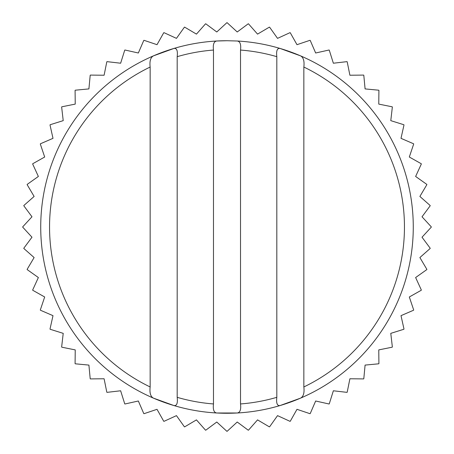<?xml version="1.0" encoding="UTF-8"?>
<svg xmlns="http://www.w3.org/2000/svg" width="454" height="454" viewBox="0 0 454 454"><rect width="100%" height="100%" fill="white"/><g stroke="black" fill="none" stroke-linecap="round" stroke-linejoin="round"><path stroke-width="0.68" d="M31.979 237.221L22.7 227.131A204.3 204.3 0 0 1 22.7 226.869L31.979 216.779L23.807 205.776A204.3 204.3 0 0 1 23.835 205.514L34.118 196.451L27.138 184.653A204.3 204.3 0 0 1 27.189 184.398L38.369 176.458L32.66 163.99A204.3 204.3 0 0 1 32.739 163.741L44.685 157.016L40.31 144.026A204.3 204.3 0 0 1 40.417 143.782L52.999 138.339L50.008 124.963A204.3 204.3 0 0 1 50.139 124.737L63.22 120.639L61.642 107.019A204.3 204.3 0 0 1 61.795 106.809L75.233 104.102L75.086 90.391A204.3 204.3 0 0 1 75.262 90.198L88.91 88.91L90.198 75.262A204.3 204.3 0 0 1 90.391 75.086L104.102 75.233L106.809 61.795A204.3 204.3 0 0 1 107.019 61.642L120.639 63.22L124.737 50.139A204.3 204.3 0 0 1 124.963 50.008L138.339 52.999L143.782 40.417A204.3 204.3 0 0 1 144.026 40.31L157.016 44.685L163.741 32.739A204.3 204.3 0 0 1 163.99 32.66L176.458 38.369L184.398 27.189A204.3 204.3 0 0 1 184.653 27.138L196.451 34.118L205.514 23.835A204.3 204.3 0 0 1 205.776 23.807L216.779 31.979L226.869 22.7A204.3 204.3 0 0 1 227.131 22.7L237.221 31.979L248.224 23.807A204.3 204.3 0 0 1 248.486 23.835L257.549 34.118L269.347 27.138A204.3 204.3 0 0 1 269.602 27.189L277.542 38.369L290.01 32.66A204.3 204.3 0 0 1 290.259 32.739L296.984 44.685L309.974 40.31A204.3 204.3 0 0 1 310.218 40.417L315.661 52.999L329.036 50.008A204.3 204.3 0 0 1 329.264 50.139L333.361 63.22L346.981 61.642A204.3 204.3 0 0 1 347.191 61.795L349.898 75.233L363.609 75.086A204.3 204.3 0 0 1 363.802 75.262L365.09 88.91L378.738 90.198A204.3 204.3 0 0 1 378.914 90.391L378.767 104.102L392.205 106.809A204.3 204.3 0 0 1 392.358 107.019L390.781 120.639L403.861 124.737A204.3 204.3 0 0 1 403.992 124.963L401.001 138.339L413.583 143.782A204.3 204.3 0 0 1 413.69 144.026L409.315 157.016L421.261 163.741A204.3 204.3 0 0 1 421.34 163.99L415.631 176.458L426.811 184.398A204.3 204.3 0 0 1 426.862 184.653L419.882 196.451L430.165 205.514A204.3 204.3 0 0 1 430.193 205.776L422.021 216.779L431.3 226.869A204.3 204.3 0 0 1 431.3 227.131L422.021 237.221L430.193 248.224A204.3 204.3 0 0 1 430.165 248.486L419.882 257.549L426.862 269.347A204.3 204.3 0 0 1 426.811 269.602L415.631 277.542L421.34 290.01A204.3 204.3 0 0 1 421.261 290.259L409.315 296.984L413.69 309.974A204.3 204.3 0 0 1 413.583 310.218L401.001 315.661L403.992 329.036A204.3 204.3 0 0 1 403.861 329.264L390.781 333.361L392.358 346.981A204.3 204.3 0 0 1 392.205 347.191L378.767 349.898L378.914 363.609A204.3 204.3 0 0 1 378.738 363.802L365.09 365.09L363.802 378.738A204.3 204.3 0 0 1 363.609 378.914L349.898 378.767L347.191 392.205A204.3 204.3 0 0 1 346.981 392.358L333.361 390.781L329.264 403.861A204.3 204.3 0 0 1 329.036 403.992L315.661 401.001L310.218 413.583A204.3 204.3 0 0 1 309.974 413.69L296.984 409.315L290.259 421.261A204.3 204.3 0 0 1 290.01 421.34L277.542 415.631L269.602 426.811A204.3 204.3 0 0 1 269.347 426.862L257.549 419.882L248.486 430.165A204.3 204.3 0 0 1 248.224 430.193L237.221 422.021L227.131 431.3A204.3 204.3 0 0 1 226.869 431.3L216.779 422.021L205.776 430.193A204.3 204.3 0 0 1 205.514 430.165L196.451 419.882L184.653 426.862A204.3 204.3 0 0 1 184.398 426.811L176.458 415.631L163.99 421.34A204.3 204.3 0 0 1 163.741 421.261L157.016 409.315L144.026 413.69A204.3 204.3 0 0 1 143.782 413.583L138.339 401.001L124.963 403.992A204.3 204.3 0 0 1 124.737 403.861L120.639 390.781L107.019 392.358A204.3 204.3 0 0 1 106.809 392.205L104.102 378.767L90.391 378.914A204.3 204.3 0 0 1 90.198 378.738L88.91 365.09L75.262 363.802A204.3 204.3 0 0 1 75.086 363.609L75.233 349.898L61.795 347.191A204.3 204.3 0 0 1 61.642 346.981L63.22 333.361L50.139 329.264A204.3 204.3 0 0 1 50.008 329.036L52.999 315.661L40.417 310.218A204.3 204.3 0 0 1 40.31 309.974L44.685 296.984L32.739 290.259A204.3 204.3 0 0 1 32.66 290.01L38.369 277.542L27.189 269.602A204.3 204.3 0 0 1 27.138 269.347L34.118 257.549L23.835 248.486A204.3 204.3 0 0 1 23.807 248.224L31.979 237.221M150.149 386.956C149.474 392.863 150.558 396.586 153.412 398.124A186.276 186.276 0 0 1 153.412 55.876C150.552 57.437 149.462 61.159 150.149 67.044L150.149 386.956A177.463 177.463 0 0 1 150.149 67.044M237.255 412.992A186.276 186.276 0 0 0 280.078 405.553C277.224 406.029 276.134 403.288 276.815 397.324A177.463 177.463 0 0 1 240.518 403.946C241.176 409.582 240.087 412.595 237.255 412.992L216.745 412.992C213.913 412.607 212.824 409.593 213.482 403.946A177.463 177.463 0 0 1 177.185 397.324L177.185 56.676C177.866 50.712 176.776 47.971 173.922 48.447L153.412 55.876M177.185 397.324C177.866 403.277 176.776 406.018 173.922 405.553L153.412 398.124M240.518 403.946L240.518 50.053C241.176 44.407 240.087 41.393 237.255 41.008A186.276 186.276 0 0 1 367.502 349.296A186.276 186.276 0 0 1 57.471 304.191A186.276 186.276 0 0 1 227 40.724L216.745 41.008A186.276 186.276 0 0 0 173.922 48.447M276.815 397.324L276.815 56.676C276.134 50.723 277.224 47.982 280.078 48.447L300.588 55.876C303.442 57.414 304.526 61.137 303.851 67.044A177.463 177.463 0 0 1 303.851 386.956L303.851 67.044M213.482 403.946L213.482 50.053C212.824 44.418 213.913 41.405 216.745 41.008M303.851 386.956C304.538 392.841 303.448 396.563 300.588 398.124L280.078 405.553M237.255 41.008L227 40.724M300.588 55.876A186.276 186.276 0 0 1 300.588 398.124M216.745 412.992A186.276 186.276 0 0 1 173.922 405.553A186.276 186.276 0 0 0 216.745 412.992M240.518 50.053A177.463 177.463 0 0 1 276.815 56.676M177.185 56.676A177.463 177.463 0 0 1 213.482 50.053"/></g></svg>
